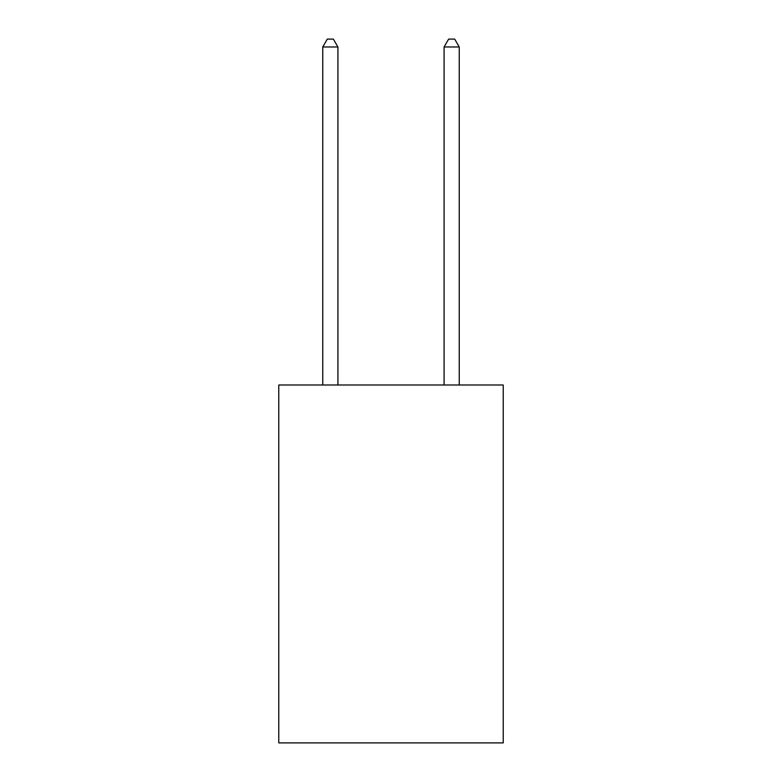 <?xml version="1.0" encoding="UTF-8"?>
<svg xmlns="http://www.w3.org/2000/svg" width="782" height="782" viewBox="0 0 782 782"><rect width="100%" height="100%" fill="white"/><g stroke="black" fill="none" stroke-linecap="round" stroke-linejoin="round"><path stroke-width="1.17" d="M503.227 384.998L503.227 742.9L278.773 742.9L278.773 384.998L503.227 384.998M337.922 384.998L337.922 46.988L322.751 46.988L322.751 384.998M322.751 46.988L327.306 39.1L333.367 39.1L337.922 46.988M459.249 384.998L459.249 46.988L444.078 46.988L444.078 384.998M444.078 46.988L448.633 39.1L454.694 39.1L459.249 46.988"/></g></svg>
